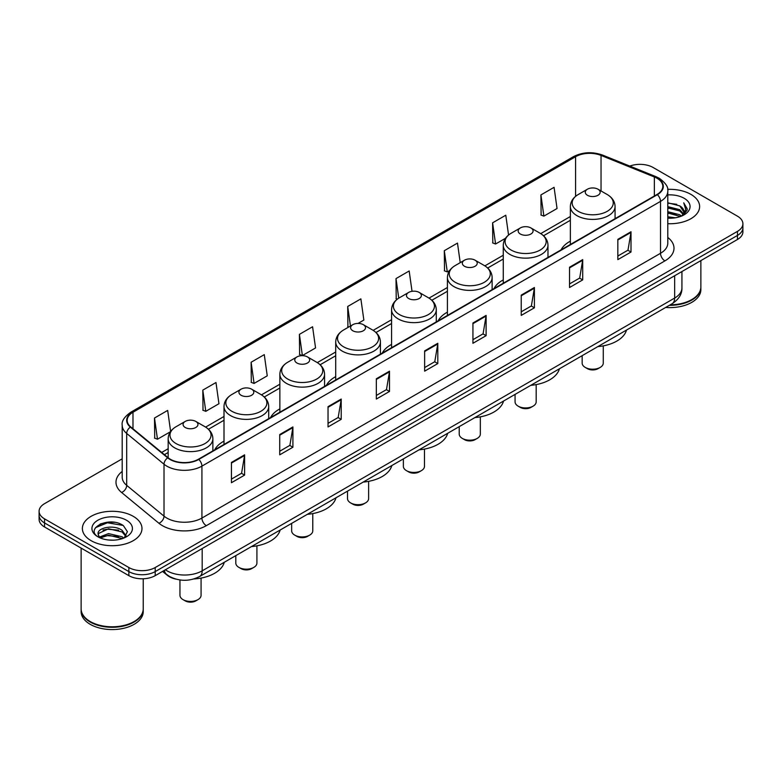 <?xml version="1.0" encoding="UTF-8"?>
<svg xmlns="http://www.w3.org/2000/svg" width="782" height="782" viewBox="0 0 782 782"><rect width="100%" height="100%" fill="white"/><g stroke="black" fill="none" stroke-linecap="round" stroke-linejoin="round"><path stroke-width="1.17" d="M224.004 441.136A32.912 19.003 0 0 0 214.747 449.806M279.858 408.888A32.912 19.003 0 0 0 270.592 417.568M335.713 376.641A32.912 19.003 0 0 0 326.446 385.321M391.567 344.403A32.912 19.003 0 0 0 382.3 353.073M447.421 312.155A32.912 19.003 0 0 0 438.155 320.825M503.266 279.907A32.912 19.003 0 0 0 494.009 288.578M570.361 241.169A32.912 19.003 0 0 0 561.095 249.839M176.067 579.159A18.631 10.753 180 0 1 167.182 575.22L162.548 571.407M114.661 522.337A24.838 14.34 0 0 0 100.125 524.067M122.197 458.829L44.554 503.657A18.631 10.753 0 0 0 39.1 511.262L39.1 519.375A18.631 10.753 0 0 0 44.554 526.98L128.864 575.65A18.631 10.753 0 0 0 155.207 575.65L737.446 239.497A18.631 10.753 0 0 0 742.9 231.892L742.9 227.836A18.631 10.753 0 0 1 737.446 235.441A18.631 10.753 0 0 0 742.9 227.836L742.9 223.779A18.631 10.753 0 0 0 737.446 216.174L653.136 167.504A18.631 10.753 0 0 0 629.813 166.087M39.1 511.262A18.631 10.753 0 0 0 44.554 518.867L128.864 567.537A18.631 10.753 0 0 0 155.207 567.537L155.207 571.593L737.446 235.441L155.207 571.593A18.631 10.753 0 0 1 128.864 571.593A18.631 10.753 0 0 0 155.207 571.593L155.207 575.65M44.554 518.867L44.554 522.923L128.864 571.593L44.554 522.923A18.631 10.753 0 0 1 39.1 515.318A18.631 10.753 0 0 0 44.554 522.923L44.554 526.98M690.897 194.376A29.804 17.204 0 0 0 667.652 189.381A29.804 17.204 0 0 1 690.897 194.376A29.804 17.204 0 0 1 699.626 206.546A29.804 17.204 0 0 0 690.897 194.376M133.253 516.325A29.804 17.204 0 0 0 100.77 512.601A29.804 17.204 0 0 0 82.374 528.495A29.804 17.204 0 0 0 91.103 540.665A29.804 17.204 0 0 0 123.585 544.399A29.804 17.204 0 0 0 141.982 528.495A29.804 17.204 0 0 0 133.253 516.325A29.804 17.204 0 0 0 100.77 512.601A29.804 17.204 0 0 0 82.374 528.495A29.804 17.204 0 0 0 91.103 540.665A29.804 17.204 0 0 0 123.585 544.399A29.804 17.204 0 0 0 141.982 528.495A29.804 17.204 0 0 0 133.253 516.325M656.997 178.247A19.873 11.476 180 0 1 662.823 186.36A19.873 11.476 180 0 1 656.997 194.474L198.413 459.239A19.873 11.476 180 0 1 168.081 457.705L130.76 426.933A19.873 11.476 180 0 1 127.173 420.354A19.873 11.476 180 0 1 132.989 412.241L575.591 156.703A19.873 11.476 180 0 1 601.045 155.413L654.348 176.967A19.873 11.476 180 0 1 656.997 178.247M657.349 178.052A20.371 11.759 0 0 0 654.632 176.732L601.329 155.178A20.371 11.759 0 0 0 575.249 156.498L132.637 412.036A20.371 11.759 0 0 0 130.359 427.099L167.68 457.871A20.371 11.759 0 0 0 198.765 459.445L657.349 194.679A20.371 11.759 0 0 0 657.349 178.052M231.433 462.436L231.433 482.719L244.61 475.104L244.61 454.831L231.433 462.436M231.433 479.112L241.579 473.257L244.551 455.505A4.966 2.864 -120 0 0 244.61 454.831M241.491 473.305L244.61 475.104M279.731 434.548L279.731 454.831L292.908 447.226L292.908 426.943L279.731 434.548M279.731 451.234L289.878 445.369L292.849 427.617A4.966 2.864 -120 0 0 292.908 426.943M289.79 445.427L292.908 447.226M328.029 406.66L328.029 426.943L341.206 419.338L341.206 399.055L328.029 406.66M328.029 423.345L338.176 417.49L341.157 399.729A4.966 2.864 -120 0 0 341.206 399.055M338.088 417.539L341.206 419.338M376.338 378.771L376.338 399.055L389.504 391.45L389.504 371.167L376.338 378.771M376.338 395.457L386.484 389.602L389.456 371.841A4.966 2.864 -120 0 0 389.504 371.167M386.386 389.651L389.504 391.45M617.839 239.351L617.839 259.624L631.006 252.019L631.006 231.746L617.839 239.351M617.839 256.027L627.985 250.172L630.957 232.41A4.966 2.864 -120 0 0 631.006 231.746M627.887 250.22L631.006 252.019M569.531 267.229L569.531 287.512L582.707 279.907L582.707 259.624L569.531 267.229M569.531 283.915L579.677 278.06L582.658 260.298A4.966 2.864 -120 0 0 582.707 259.624M579.589 278.109L582.707 279.907M521.232 295.117L521.232 315.4L534.409 307.795L534.409 287.512L521.232 295.117M521.232 311.803L531.379 305.948L534.35 288.187A4.966 2.864 -120 0 0 534.409 287.512M531.291 305.997L534.409 307.795M472.934 323.005L472.934 343.288L486.111 335.683L486.111 315.4L472.934 323.005M472.934 339.691L483.081 333.826L486.052 316.075A4.966 2.864 -120 0 0 486.111 315.4M482.993 333.885L486.111 335.683M424.636 350.893L424.636 371.167L437.803 363.562L437.803 343.288L424.636 350.893M424.636 367.569L434.782 361.714L437.754 343.963A4.966 2.864 -120 0 0 437.803 343.288M434.694 361.763L437.803 363.562M667.789 223.711A29.804 17.204 0 0 0 699.626 206.546A29.804 17.204 0 0 1 667.789 223.711M155.207 567.537L737.446 231.384A18.631 10.753 0 0 0 742.9 223.779M251.11 362.252L254.082 383.434L267.248 375.829L264.277 354.637L251.11 362.252L251.315 382.408M202.802 390.13L205.783 411.322L218.95 403.717L215.979 382.525L202.802 390.13L203.017 410.296M170.623 431.429L167.68 410.413L154.504 418.018L154.719 438.174M412.026 291.315L409.182 270.983L396.005 278.588L396.22 298.744M460.227 262.654L457.48 243.094L444.303 250.699L444.518 270.865M508.554 235.02L505.778 215.216L492.601 222.821L492.816 242.977M540.909 194.933L543.881 216.125L557.048 208.52L554.076 187.328L540.909 194.933L541.115 215.089M299.408 334.364L302.38 355.556L315.557 347.951L312.575 326.759L299.408 334.364L299.614 354.52M358.039 323.416L363.855 320.063L360.873 298.871L347.707 306.476L347.922 326.632M348.821 326.974L347.707 326.553M347.707 306.476L350.453 326.035M397.315 299.154L396.005 298.665M396.005 278.588L398.752 298.157M444.303 250.699L447.275 271.892L449.66 270.513M447.275 271.892L444.303 270.787M492.601 222.821L495.583 244.004L505.514 238.275M495.583 244.004L492.601 242.899M543.881 216.125L540.909 215.011M302.38 355.556L299.408 354.442M254.082 383.434L251.11 382.33M205.783 411.322L202.802 410.208M154.504 418.018L157.475 439.21L170.398 431.752M157.475 439.21L154.504 438.096M670.203 304.833A31.045 17.927 0 0 0 691.777 299.584A31.045 17.927 0 0 0 700.868 286.906L700.868 260.611M670.076 304.902A30.742 17.742 0 0 0 691.562 299.711A30.742 17.742 0 0 0 691.669 299.643M669.324 305.332A31.045 17.927 0 0 0 700.868 287.414A31.045 17.927 0 0 0 700.868 287.16M665.648 307.453A31.045 17.927 0 0 0 700.868 289.692L700.868 287.414M667.789 216.78L675.316 217.797M667.789 218.051L671.249 218.207M667.789 211.707L679.754 214.757L681.464 216.106M667.789 212.978L680.428 216.497M667.789 206.644L679.754 209.684L683.38 213.721M667.789 207.904L679.754 210.954L683.048 214.327M681.542 216.076A14.037 8.103 0 0 0 683.859 211.609A14.037 8.103 0 0 0 679.754 205.881L683.849 211.922M667.789 218.178A20.244 11.691 0 0 0 684.142 214.806A20.244 11.691 0 0 0 684.142 198.276A20.244 11.691 0 0 0 667.789 194.913M679.754 205.881L667.789 202.773M682.911 215.461L687.085 210.123L687.222 208.872L683.742 202.841L685.775 209.586L681.767 215.979M683.742 202.841L687.212 209.117M667.789 203.125L676.762 204.327M667.789 208.188L676.342 209.273M667.789 213.261L676.342 214.336M582.16 355.663L582.16 363.112A10.557 6.1 0 0 0 585.259 367.423L587.448 368.684A7.449 4.301 0 0 0 597.986 368.684L600.185 367.423A10.557 6.1 0 0 0 603.274 363.112L603.274 345.869M587.448 368.684L585.259 367.423A10.557 6.1 0 0 0 600.185 367.423M587.448 195.285A7.449 4.301 0 0 0 597.986 195.285A7.449 4.301 0 0 0 597.986 189.205L607.243 194.542A20.537 11.857 0 0 1 607.243 211.316A20.537 11.857 0 0 1 578.201 211.316A20.537 11.857 0 0 1 578.201 194.542C573.138 197.543 570.528 201.541 570.361 206.516A22.355 12.903 0 0 0 576.911 215.637A22.355 12.903 0 0 0 601.27 218.432A22.355 12.903 0 0 0 615.072 206.516C614.906 201.541 612.296 197.543 607.243 194.542L597.986 189.205A7.449 4.301 0 0 0 587.448 189.205A7.449 4.301 0 0 0 587.448 195.285M597.839 346.612A34.154 19.716 0 0 0 626.49 330.072M515.064 394.392L515.064 401.85A10.557 6.1 0 0 0 518.163 406.161L520.353 407.422A7.449 4.301 0 0 0 530.89 407.422L533.089 406.161A10.557 6.1 0 0 0 536.178 401.85L536.178 384.597M520.353 407.422L518.163 406.161A10.557 6.1 0 0 0 533.089 406.161M520.353 234.023A7.449 4.301 0 0 0 530.89 234.023A7.449 4.301 0 0 0 530.89 227.933L540.147 233.28A20.537 11.857 0 0 1 540.147 250.045A20.537 11.857 0 0 1 511.105 250.045A20.537 11.857 0 0 1 511.105 233.28C506.052 236.281 503.432 240.27 503.266 245.245A22.355 12.903 0 0 0 509.815 254.375A22.355 12.903 0 0 0 534.184 257.17A22.355 12.903 0 0 0 547.977 245.245C547.82 240.27 545.201 236.281 540.147 233.28L530.89 227.933A7.449 4.301 0 0 0 520.353 227.933A7.449 4.301 0 0 0 520.353 234.023M530.743 385.34A34.154 19.716 0 0 0 559.394 368.801M459.22 426.64L459.22 434.088A10.557 6.1 0 0 0 462.309 438.399L464.508 439.67A7.449 4.301 0 0 0 475.045 439.67L477.235 438.399A10.557 6.1 0 0 0 480.334 434.088L480.334 416.845M464.508 439.67L462.309 438.399A10.557 6.1 0 0 0 477.235 438.399M464.508 266.271A7.449 4.301 0 0 0 475.045 266.271A7.449 4.301 0 0 0 475.045 260.181L484.293 265.528A20.537 11.857 0 0 1 484.293 282.292A20.537 11.857 0 0 1 455.251 282.292A20.537 11.857 0 0 1 455.251 265.528C450.197 268.529 447.587 272.517 447.421 277.493A22.355 12.903 0 0 0 453.971 286.623A22.355 12.903 0 0 0 478.33 289.418A22.355 12.903 0 0 0 492.132 277.493C491.966 272.517 489.356 268.529 484.293 265.528L475.045 260.181A7.449 4.301 0 0 0 464.508 260.181A7.449 4.301 0 0 0 464.508 266.271M474.899 417.588A34.154 19.716 0 0 0 503.54 401.049M403.365 458.887L403.365 466.336A10.557 6.1 0 0 0 406.454 470.647L408.654 471.917A7.449 4.301 0 0 0 419.191 471.917L421.381 470.647A10.557 6.1 0 0 0 424.479 466.336L424.479 449.093M408.654 471.917L406.454 470.647A10.557 6.1 0 0 0 421.381 470.647M408.654 298.519A7.449 4.301 0 0 0 419.191 298.519A7.449 4.301 0 0 0 419.191 292.429L428.438 297.776A20.537 11.857 0 0 1 428.438 314.54A20.537 11.857 0 0 1 399.397 314.54A20.537 11.857 0 0 1 399.397 297.776C394.343 300.777 391.733 304.765 391.567 309.74A22.355 12.903 0 0 0 398.116 318.87A22.355 12.903 0 0 0 422.476 321.666A22.355 12.903 0 0 0 436.278 309.74C436.112 304.765 433.502 300.777 428.438 297.776L419.191 292.429A7.449 4.301 0 0 0 408.654 292.429A7.449 4.301 0 0 0 408.654 298.519M419.044 449.836A34.154 19.716 0 0 0 447.685 433.296M347.511 491.135L347.511 498.584A10.557 6.1 0 0 0 350.6 502.894L352.799 504.165A7.449 4.301 0 0 0 363.337 504.165L365.536 502.894A10.557 6.1 0 0 0 368.625 498.584L368.625 481.341M352.799 504.165L350.6 502.894A10.557 6.1 0 0 0 365.536 502.894M352.799 330.757A7.449 4.301 0 0 0 363.337 330.757A7.449 4.301 0 0 0 363.337 324.677L372.594 330.014A20.537 11.857 0 0 1 372.594 346.788A20.537 11.857 0 0 1 343.542 346.788A20.537 11.857 0 0 1 343.542 330.014C338.489 333.024 335.879 337.013 335.713 341.988A22.355 12.903 0 0 0 342.262 351.118A22.355 12.903 0 0 0 366.621 353.914A22.355 12.903 0 0 0 380.423 341.988C380.257 337.013 377.647 333.024 372.594 330.014L363.337 324.677A7.449 4.301 0 0 0 352.799 324.677A7.449 4.301 0 0 0 352.799 330.757M363.19 482.083A34.154 19.716 0 0 0 391.831 465.544M291.657 523.383L291.657 530.831A10.557 6.1 0 0 0 294.755 535.142L296.945 536.413A7.449 4.301 0 0 0 307.482 536.413L309.682 535.142A10.557 6.1 0 0 0 312.771 530.831L312.771 513.588M296.945 536.413L294.755 535.142A10.557 6.1 0 0 0 309.682 535.142M296.945 363.004A7.449 4.301 0 0 0 307.482 363.004A7.449 4.301 0 0 0 307.482 356.924L316.739 362.262A20.537 11.857 0 0 1 316.739 379.035A20.537 11.857 0 0 1 287.698 379.035A20.537 11.857 0 0 1 287.698 362.262C282.634 365.272 280.024 369.26 279.858 374.236A22.355 12.903 0 0 0 286.408 383.356A22.355 12.903 0 0 0 310.767 386.161A22.355 12.903 0 0 0 324.569 374.236C324.403 369.26 321.793 365.272 316.739 362.262L307.482 356.924A7.449 4.301 0 0 0 296.945 356.924A7.449 4.301 0 0 0 296.945 363.004M307.336 514.331A34.154 19.716 0 0 0 335.986 497.792M235.802 555.631L235.802 563.079A10.557 6.1 0 0 0 238.901 567.39L241.091 568.651A7.449 4.301 0 0 0 251.628 568.651L253.827 567.39A10.557 6.1 0 0 0 256.916 563.079L256.916 545.836M241.091 568.651L238.901 567.39A10.557 6.1 0 0 0 253.827 567.39M241.091 395.252A7.449 4.301 0 0 0 251.628 395.252A7.449 4.301 0 0 0 251.628 389.172L260.885 394.509A20.537 11.857 0 0 1 260.885 411.273A20.537 11.857 0 0 1 231.843 411.273A20.537 11.857 0 0 1 231.843 394.509C226.78 397.51 224.17 401.508 224.004 406.484A22.355 12.903 0 0 0 230.553 415.604A22.355 12.903 0 0 0 254.922 418.399A22.355 12.903 0 0 0 268.715 406.484C268.549 401.508 265.939 397.51 260.885 394.509L251.628 389.172A7.449 4.301 0 0 0 241.091 389.172A7.449 4.301 0 0 0 241.091 395.252M251.481 546.579A34.154 19.716 0 0 0 280.132 530.04M179.958 579.961L179.958 595.327A10.557 6.1 0 0 0 183.047 599.638L185.246 600.899A7.449 4.301 0 0 0 195.783 600.899L197.973 599.638A10.557 6.1 0 0 0 201.072 595.327L201.072 578.074M185.246 600.899L183.047 599.638A10.557 6.1 0 0 0 197.973 599.638M185.246 427.5A7.449 4.301 0 0 0 195.783 427.5A7.449 4.301 0 0 0 195.783 421.42L205.031 426.757A20.537 11.857 0 0 1 205.031 443.521A20.537 11.857 0 0 1 175.989 443.521A20.537 11.857 0 0 1 175.989 426.757C170.935 429.758 168.326 433.746 168.159 438.722A22.355 12.903 0 0 0 174.699 447.851A22.355 12.903 0 0 0 199.068 450.647A22.355 12.903 0 0 0 212.87 438.722C212.704 433.746 210.094 429.758 205.031 426.757L195.783 421.42A7.449 4.301 0 0 0 185.246 421.42A7.449 4.301 0 0 0 185.246 427.5M193.946 578.944A34.154 19.716 0 0 0 224.278 562.278M134.025 621.602A30.742 17.742 0 0 1 133.908 621.661A30.742 17.742 0 0 1 90.438 621.661L90.223 621.534A31.045 17.927 0 0 0 134.133 621.534A31.045 17.927 0 0 0 143.223 608.865L143.223 578.778M81.133 609.11A31.045 17.927 0 0 0 81.133 609.364A31.045 17.927 0 0 0 90.223 622.042A31.045 17.927 0 0 0 124.055 625.932A31.045 17.927 0 0 0 143.223 609.364A31.045 17.927 0 0 0 143.223 609.11M81.133 609.364L81.133 611.651A31.045 17.927 0 0 0 90.223 624.329A31.045 17.927 0 0 0 124.055 628.21A31.045 17.927 0 0 0 143.223 611.651L143.223 609.364M108.786 540.02L113.517 540.157M99.5 537.048L108.542 533.598L122.1 536.775L123.742 538.094M100.331 537.918L108.542 535.211L122.403 538.583M99.646 537.684L98.19 534.282A14.037 8.103 0 0 0 100.458 538.036M126.137 535.905L122.1 530.333C113.673 524.048 96.342 527.928 98.19 534.282L98.141 533.656M98.229 534.477L98.62 533.432L108.542 528.769L122.1 531.946L125.814 536.325M124.221 537.889L127.398 531.662L123.38 525.621C109.177 515.406 83.928 528.867 98.512 537.117L99.236 537.557M126.498 520.235A20.244 11.691 0 0 0 97.858 520.235A20.244 11.691 0 0 0 97.858 536.765A20.244 11.691 0 0 0 126.498 536.765A20.244 11.691 0 0 0 126.498 520.235M81.133 548.094L81.133 608.865A31.045 17.927 0 0 0 90.223 621.534L90.438 621.661M95.551 527.645L107.437 522.767L123.106 525.436M102.98 530.02L107.437 529.209L118.629 530.167M102.98 536.462L107.437 535.65L118.629 536.608M165.393 569.765A24.838 14.34 0 0 0 167.065 570.831A24.838 14.34 0 0 0 202.186 570.831L674.651 298.059A24.838 14.34 0 0 0 681.933 287.923C682.109 294.081 678.825 299.359 672.08 303.748L199.615 576.52A12.424 7.175 60 0 0 202.186 570.831L202.186 548.524M674.651 275.753L674.651 298.059A12.424 7.175 60 0 1 672.08 303.748M164.386 570.352A12.424 8.309 129.5 0 0 166.556 574.389L162.783 571.28M737.446 239.497L737.446 231.384M128.864 575.65L128.864 567.537M667.789 237.464A31.045 17.927 180 0 1 664.905 260.895L206.321 525.66A6.207 3.587 60 0 1 201.922 518.055L660.516 253.29A24.838 14.34 0 0 0 667.789 243.153L667.789 191.228A24.838 14.34 180 0 1 660.516 201.375A6.207 3.587 -120 0 0 657.349 194.679M206.321 525.66A31.045 17.927 180 0 1 162.412 525.66A31.045 17.927 180 0 1 158.932 523.266L121.601 492.494A31.045 17.927 180 0 1 122.197 471.448M166.801 518.055A24.838 14.34 0 0 0 201.922 518.055L201.922 466.131A24.838 14.34 180 0 1 164.015 464.215L126.694 433.443A24.838 14.34 180 0 1 122.197 425.222L122.197 477.137A24.838 14.34 0 0 0 126.694 485.358L164.015 516.14A24.838 14.34 0 0 0 166.801 518.055M667.789 191.228C668.62 187.348 665.765 183.027 659.226 178.247L655.961 176.664A6.207 2.913 112 0 0 654.632 176.732M655.961 176.664L602.658 155.11C592.375 151.473 582.61 152.001 573.372 156.703A6.207 3.587 60 0 1 575.249 156.498M132.637 412.036A6.207 3.587 -120 0 0 130.76 412.231C124.318 416.865 121.464 421.195 122.197 425.222M130.359 427.099A6.207 4.154 129.5 0 0 126.694 433.443L126.694 485.358A6.207 4.154 -50.5 0 1 121.601 492.494M602.658 155.11A6.207 2.913 112 0 0 601.329 155.178M167.68 457.871A6.207 4.154 129.5 0 0 164.015 464.215L164.015 516.14A6.207 4.154 -50.5 0 1 158.932 523.266M198.765 459.445A6.207 3.587 60 0 1 201.922 466.131L660.516 201.375L660.516 253.29A6.207 3.587 60 0 0 664.905 260.895M132.989 412.241L132.989 428.771M654.348 176.967L654.348 196.008M601.045 155.413L601.045 190.964M615.893 218.207L615.072 217.875M575.591 156.703L575.591 196.331M570.361 216.506L540.724 233.623M503.266 255.245L484.869 265.87M447.421 287.493L429.015 298.118M391.567 319.74L373.161 330.366M335.713 351.978L317.306 362.604M279.858 384.226L261.462 394.851M224.004 416.474L205.607 427.099M168.159 448.721L161.708 452.446M424.636 351.529L437.754 343.963M472.934 323.65L486.052 316.075M521.232 295.762L534.35 288.187M569.531 267.874L582.658 260.298M617.839 239.986L630.957 232.41M376.338 379.417L389.456 371.841M328.029 407.305L341.157 399.729M279.731 435.193L292.849 427.617M231.433 463.071L244.551 455.505M199.615 576.52C189.625 581.544 179.625 581.544 169.635 576.52L166.556 574.389M681.933 287.923L681.933 271.55M573.372 156.703L130.76 412.231M570.361 220.289L543.549 235.763M503.266 259.028L487.704 268.011M447.421 291.275L431.85 300.259M391.567 323.513L375.995 332.506M335.713 355.761L320.141 364.754M279.858 388.009L264.287 397.002M224.004 420.257L208.442 429.25M168.159 452.504L164.406 454.665M615.072 218.686L615.072 206.516M570.361 244.492L570.361 206.516M587.448 189.205L578.201 194.542M547.977 257.415L547.977 245.245M503.266 283.231L503.266 245.245M520.353 227.933L511.105 233.28M492.132 289.663L492.132 277.493M447.421 315.478L447.421 277.493M464.508 260.181L455.251 265.528M436.278 321.91L436.278 309.74M391.567 347.726L391.567 309.74M408.654 292.429L399.397 297.776M380.423 354.158L380.423 341.988M335.713 379.974L335.713 341.988M352.799 324.677L343.542 330.014M324.569 386.406L324.569 374.236M279.858 412.212L279.858 374.236M296.945 356.924L287.698 362.262M268.715 418.653L268.715 406.484M224.004 444.459L224.004 406.484M241.091 389.172L231.843 394.509M212.87 450.891L212.87 438.722M168.159 457.763L168.159 438.722M185.246 421.42L175.989 426.757"/></g></svg>
